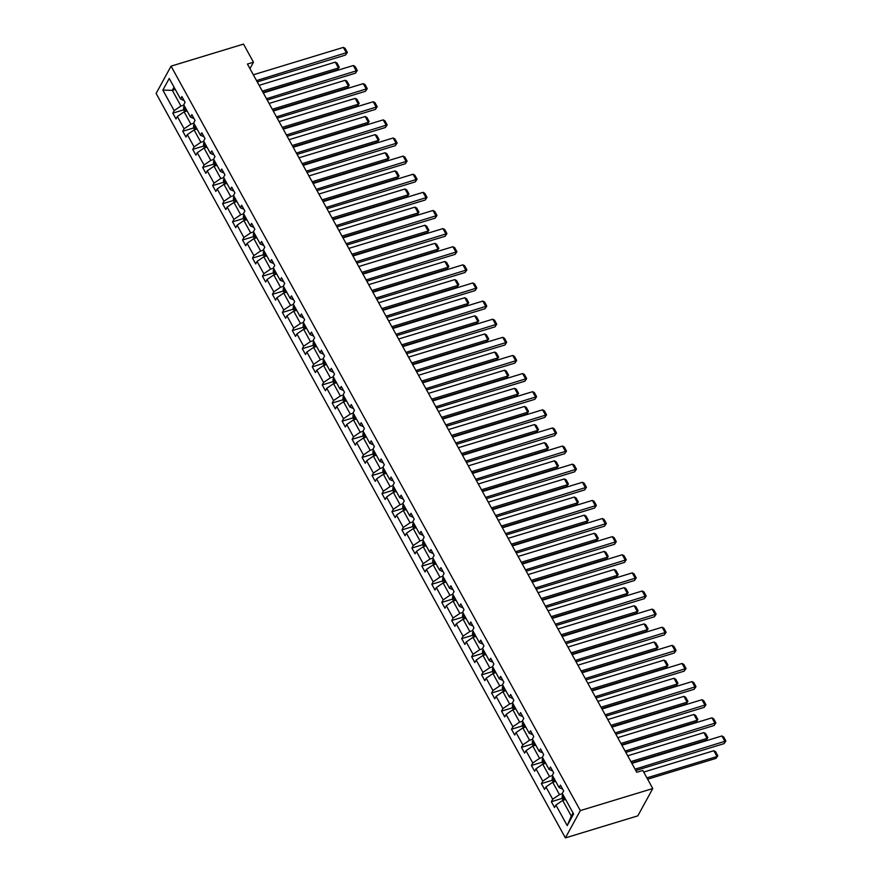 <?xml version="1.0" encoding="UTF-8"?>
<svg xmlns="http://www.w3.org/2000/svg" width="882" height="882" viewBox="0 0 882 882"><rect width="100%" height="100%" fill="white"/><g stroke="black" fill="none" stroke-linecap="round" stroke-linejoin="round"><path stroke-width="1.32" d="M580.323 810.591L652.768 788.552L637.829 815.85L565.384 837.9L156.114 93.448L171.064 66.15L580.323 810.591L565.384 837.9M565.638 799.5L562.672 800.404L571.282 816.082L567.203 825.607L555.903 805.046L554.546 807.515L551.349 801.705L562.198 798.408M562.672 800.404L555.903 805.046M555.682 781.375L552.705 782.279L559.475 794.594L552.705 799.235L551.349 801.705M552.705 799.235L545.936 786.92L544.58 789.401L541.394 783.591L552.242 780.283M545.715 763.261L542.739 764.165L549.508 776.48L542.75 781.121L541.394 783.591M542.75 781.121L535.98 768.806L534.624 771.276L531.427 765.466L542.276 762.169M535.76 745.136L532.783 746.04L539.552 758.355L532.783 762.996L531.427 765.466M532.783 762.996L526.014 750.681L524.658 753.162L521.471 747.352L532.32 744.044M525.793 727.022L522.817 727.926L529.586 740.23L522.817 744.882L521.471 747.352M522.817 744.882L516.047 732.567L514.702 735.037L511.505 729.227L522.353 725.93M515.827 708.896L512.861 709.801L519.63 722.115L512.861 726.757L511.505 729.227M512.861 726.757L506.092 714.442L504.736 716.912L501.549 711.113L512.398 707.805M505.871 690.771L502.894 691.675L509.664 703.99L502.894 708.632L501.549 711.113M502.894 708.632L496.125 696.328L494.78 698.798L491.583 692.987L502.431 689.691M495.905 672.657L492.939 673.561L499.708 685.876L492.939 690.518L491.583 692.987M492.939 690.518L486.169 678.203L484.813 680.672L481.616 674.862L492.465 671.566M485.949 654.532L482.972 655.436L489.742 667.751L482.972 672.393L481.616 674.862M482.972 672.393L476.203 660.078L474.847 662.558L471.661 656.748L482.509 653.441M475.982 636.418L473.006 637.322L479.775 649.637L473.017 654.279L471.661 656.748M473.017 654.279L466.247 641.964L464.891 644.433L461.694 638.623L472.543 635.327M466.027 618.293L463.05 619.197L469.819 631.512L463.05 636.154L461.694 638.623M463.05 636.154L456.281 623.839L454.925 626.319L451.738 620.509L462.587 617.202M456.06 600.179L453.083 601.083L459.853 613.387L453.083 618.028L451.738 620.509M453.083 618.028L446.325 605.725L444.969 608.194L441.772 602.384L452.62 599.087M446.105 582.054L443.128 582.958L449.897 595.273L443.128 599.914L441.772 602.384M443.128 599.914L436.358 587.599L435.002 590.069L431.816 584.27L442.665 580.962M436.138 563.929L433.161 564.833L439.931 577.148L433.161 581.789L431.816 584.27M433.161 581.789L426.392 569.485L425.047 571.955L421.85 566.145L432.698 562.848M426.171 545.815L423.206 546.719L429.975 559.034L423.206 563.675L421.85 566.145M423.206 563.675L416.436 551.36L415.08 553.83L411.894 548.02L422.743 544.723M416.216 527.69L413.239 528.594L420.008 540.909L413.239 545.55L411.894 548.02M413.239 545.55L406.47 533.235L405.125 535.716L401.927 529.906L412.776 526.598M406.249 509.575L403.283 510.48L410.053 522.794L403.283 527.436L401.927 529.906M403.283 527.436L396.514 515.121L395.158 517.591L391.961 511.781L402.809 508.484M396.294 491.45L393.317 492.354L400.086 504.669L393.317 509.311L391.961 511.781M393.317 509.311L386.548 496.996L385.191 499.466L382.005 493.666L392.854 490.359M386.327 473.325L383.35 474.24L390.12 486.544L383.361 491.186L382.005 493.666M383.361 491.186L376.592 478.882L375.236 481.352L372.039 475.541L382.887 472.245M376.371 455.211L373.395 456.115L380.164 468.43L373.395 473.072L372.039 475.541M373.395 473.072L366.625 460.757L365.269 463.226L362.083 457.427L372.932 454.12M366.405 437.086L363.428 437.99L370.197 450.305L363.428 454.947L362.083 457.427M363.428 454.947L356.659 442.643L355.314 445.112L352.116 439.302L362.965 436.006M356.438 418.972L353.473 419.876L360.242 432.191L353.473 436.833L352.116 439.302M353.473 436.833L346.703 424.518L345.347 426.987L342.161 421.177L353.009 417.881M346.483 400.847L343.506 401.751L350.275 414.066L343.506 418.707L342.161 421.177M343.506 418.707L336.737 406.393L335.392 408.873L332.194 403.063L343.043 399.755M336.516 382.733L333.55 383.637L340.32 395.941L333.55 400.593L332.194 403.063M333.55 400.593L326.781 388.278L325.425 390.748L322.228 384.938L333.076 381.641M326.56 364.608L323.584 365.512L330.353 377.827L323.584 382.468L322.228 384.938M323.584 382.468L316.814 370.153L315.458 372.623L312.272 366.824L323.121 363.516M316.594 346.483L313.617 347.398L320.387 359.702L313.628 364.343L312.272 366.824M313.628 364.343L306.859 352.039L305.503 354.509L302.305 348.699L313.154 345.402M306.638 328.369L303.662 329.273L310.431 341.588L303.662 346.229L302.305 348.699M303.662 346.229L296.892 333.914L295.536 336.384L292.35 330.585L303.199 327.277M296.672 310.243L293.695 311.148L300.464 323.462L293.695 328.104L292.35 330.585M293.695 328.104L286.937 315.8L285.581 318.27L282.383 312.46L293.232 309.152M286.716 292.129L283.739 293.033L290.509 305.348L283.739 309.99L282.383 312.46M283.739 309.99L276.97 297.675L275.614 300.145L272.428 294.334L283.276 291.038M276.75 274.004L273.773 274.908L280.542 287.223L273.773 291.865L272.428 294.334M273.773 291.865L267.003 279.55L265.658 282.031L262.461 276.22L273.31 272.913M266.783 255.89L263.817 256.794L270.587 269.098L263.817 273.751L262.461 276.22M263.817 273.751L257.048 261.436L255.692 263.905L252.506 258.095L263.354 254.799M256.827 237.765L253.851 238.669L260.62 250.984L253.851 255.626L252.506 258.095M253.851 255.626L247.081 243.311L245.736 245.78L242.539 239.981L253.388 236.674M246.861 219.64L243.895 220.555L250.653 232.859L243.895 237.501L242.539 239.981M243.895 237.501L237.126 225.197L235.77 227.666L232.572 221.856L243.421 218.56M236.905 201.526L233.928 202.43L240.698 214.745L233.928 219.386L232.572 221.856M233.928 219.386L227.159 207.072L225.803 209.541L222.617 203.742L233.465 200.435M226.939 183.401L223.962 184.305L230.731 196.62L223.973 201.261L222.617 203.742M223.973 201.261L217.204 188.946L215.847 191.427L212.65 185.617L223.499 182.309M216.983 165.287L214.006 166.191L220.776 178.506L214.006 183.147L212.65 185.617M214.006 183.147L207.237 170.832L205.881 173.302L202.695 167.492L213.543 164.195M207.016 147.162L204.04 148.066L210.809 160.381L204.04 165.022L202.695 167.492M204.04 165.022L197.27 152.707L195.925 155.188L192.728 149.378L203.577 146.07M197.05 129.048L194.084 129.952L200.853 142.256L194.084 146.908L192.728 149.378M194.084 146.908L187.315 134.593L185.959 137.063L182.772 131.253L193.621 127.956M187.094 110.923L184.118 111.827L190.887 124.141L184.118 128.783L182.772 131.253M184.118 128.783L177.348 116.468L176.003 118.938L172.806 113.139L183.654 109.831M175.275 89.435L172.31 90.339L180.931 106.016L174.162 110.658L172.806 113.139M174.162 110.658L162.861 90.107L169.234 78.443L180.545 99.004L181.89 96.535L185.088 102.334L183.732 104.815L190.501 117.119L191.857 114.649L195.043 120.459L193.698 122.929L200.468 135.244L201.813 132.774L205.01 138.584L203.654 141.054L210.423 153.369L211.779 150.888L214.976 156.698L213.62 159.168L220.39 171.483L221.735 169.013L224.932 174.823L223.576 177.293L230.345 189.608L231.701 187.127L234.899 192.938L233.543 195.407L240.312 207.722L241.668 205.252L244.854 211.063L243.498 213.532L250.268 225.847L251.624 223.378L254.821 229.177L253.465 231.657L260.234 243.961L261.59 241.492L264.776 247.302L263.431 249.771L270.201 262.086L271.546 259.617L274.743 265.427L273.387 267.896L280.156 280.211L281.512 277.731L284.699 283.541L283.354 286.011L290.123 298.325L291.468 295.856L294.665 301.666L293.309 304.136L300.078 316.451L301.435 313.97L304.632 319.78L303.276 322.261L310.045 334.565L311.401 332.095L314.587 337.905L313.231 340.375L320.001 352.69L321.357 350.22L324.554 356.019L323.198 358.5L329.967 370.804L331.323 368.334L334.51 374.144L333.164 376.614L339.934 388.929L341.279 386.459L344.476 392.27L343.12 394.739L349.889 407.054L351.245 404.573L354.432 410.384L353.087 412.853L359.856 425.168L361.201 422.698L364.398 428.509L363.042 430.978L369.812 443.293L371.168 440.824L374.365 446.623L373.009 449.103L379.778 461.407L381.123 458.938L384.32 464.748L382.964 467.217L389.734 479.532L391.09 477.063L394.287 482.862L392.931 485.343L399.7 497.646L401.056 495.177L404.243 500.987L402.887 503.457L409.656 515.772L411.012 513.302L414.209 519.112L412.853 521.582L419.623 533.897L420.979 531.416L424.165 537.226L422.82 539.696L429.589 552.011L430.934 549.541L434.131 555.351L432.775 557.821L439.545 570.136L440.901 567.666L444.087 573.465L442.742 575.946L449.511 588.25L450.856 585.78L454.054 591.59L452.698 594.06L459.467 606.375L460.823 603.905L464.02 609.705L462.664 612.185L469.433 624.489L470.79 622.019L473.976 627.83L472.62 630.299L479.389 642.614L480.745 640.145L483.942 645.955L482.586 648.424L489.356 660.739L490.712 658.259L493.898 664.069L492.553 666.538L499.322 678.853L500.667 676.384L503.865 682.194L502.508 684.664L509.278 696.978L510.634 694.509L513.82 700.308L512.475 702.789L519.244 715.093L520.589 712.623L523.787 718.433L522.431 720.903L529.2 733.218L530.556 730.748L533.753 736.547L532.397 739.028L539.167 751.343L540.512 748.862L543.709 754.672L542.353 757.142L549.122 769.457L550.478 766.987L553.676 772.797L552.319 775.267L559.089 787.582L560.445 785.101L563.631 790.911L562.286 793.381L573.587 813.943L567.203 825.607M249.959 68.642L253.465 62.225L247.434 64.055L636.771 772.268L642.813 770.427L652.768 788.552M559.089 787.582L562.628 789.081M562.451 793.69L559.475 794.594M552.705 782.279L545.936 786.92M549.122 769.457L552.661 770.967M552.485 775.565L549.508 776.48M542.739 764.165L535.98 768.806M539.167 751.343L542.706 752.842M542.529 757.451L539.552 758.355M532.783 746.04L526.014 750.681M529.2 733.218L532.739 734.728M532.563 739.325L529.586 740.23M522.817 727.926L516.047 732.567M519.244 715.093L522.783 716.603M522.596 721.211L519.63 722.115M512.861 709.801L506.092 714.442M509.278 696.978L512.817 698.478M512.64 703.086L509.664 703.99M502.894 691.675L496.125 696.328M499.322 678.853L502.861 680.364M502.674 684.972L499.708 685.876M492.939 673.561L486.169 678.203M489.356 660.739L492.895 662.239M492.718 666.847L489.742 667.751M482.972 655.436L476.203 660.078M479.389 642.614L482.928 644.125M482.752 648.722L479.775 649.637M473.006 637.322L466.247 641.964M469.433 624.489L472.973 626M472.796 630.608L469.819 631.512M463.05 619.197L456.281 623.839M459.467 606.375L463.006 607.885M462.83 612.483L459.853 613.387M453.083 601.083L446.325 605.725M449.511 588.25L453.05 589.76M452.863 594.369L449.897 595.273M443.128 582.958L436.358 587.599M439.545 570.136L443.084 571.635M442.907 576.244L439.931 577.148M433.161 564.833L426.392 569.485M429.589 552.011L433.128 553.521M432.941 558.13L429.975 559.034M423.206 546.719L416.436 551.36M419.623 533.897L423.162 535.396M422.985 540.005L420.008 540.909M413.239 528.594L406.47 533.235M409.656 515.772L413.206 517.282M413.019 521.879L410.053 522.794M403.283 510.48L396.514 515.121M399.7 497.646L403.239 499.157M403.063 503.765L400.086 504.669M393.317 492.354L386.548 496.996M389.734 479.532L393.273 481.032M393.096 485.64L390.12 486.544M383.35 474.24L376.592 478.882M379.778 461.407L383.317 462.918M383.141 467.526L380.164 468.43M373.395 456.115L366.625 460.757M369.812 443.293L373.351 444.793M373.174 449.401L370.197 450.305M363.428 437.99L356.659 442.643M359.856 425.168L363.395 426.679M363.208 431.287L360.242 432.191M353.473 419.876L346.703 424.518M349.889 407.054L353.428 408.553M353.252 413.162L350.275 414.066M343.506 401.751L336.737 406.393M339.934 388.929L343.473 390.439M343.285 395.037L340.32 395.941M333.55 383.637L326.781 388.278M329.967 370.804L333.506 372.314M333.33 376.923L330.353 377.827M323.584 365.512L316.814 370.153M320.001 352.69L323.54 354.189M323.363 358.798L320.387 359.702M313.617 347.398L306.859 352.039M310.045 334.565L313.584 336.075M313.408 340.684L310.431 341.588M303.662 329.273L296.892 333.914M300.078 316.451L303.617 317.95M303.441 322.558L300.464 323.462M293.695 311.148L286.937 315.8M290.123 298.325L293.662 299.836M293.474 304.444L290.509 305.348M283.739 293.033L276.97 297.675M280.156 280.211L283.695 281.711M283.519 286.319L280.542 287.223M273.773 274.908L267.003 279.55M270.201 262.086L273.74 263.597M273.552 268.194L270.587 269.098M263.817 256.794L257.048 261.436M260.234 243.961L263.773 245.472M263.597 250.08L260.62 250.984M253.851 238.669L247.081 243.311M250.268 225.847L253.818 227.347M253.63 231.955L250.653 232.859M243.895 220.555L237.126 225.197M240.312 207.722L243.851 209.232M243.675 213.841L240.698 214.745M233.928 202.43L227.159 207.072M230.345 189.608L233.884 191.107M233.708 195.716L230.731 196.62M223.962 184.305L217.204 188.946M220.39 171.483L223.929 172.993M223.752 177.591L220.776 178.506M214.006 166.191L207.237 170.832M210.423 153.369L213.962 154.868M213.786 159.477L210.809 160.381M204.04 148.066L197.27 152.707M200.468 135.244L204.007 136.754M203.819 141.352L200.853 142.256M194.084 129.952L187.315 134.593M190.501 117.119L194.04 118.629M193.864 123.237L190.887 124.141M184.118 111.827L177.348 116.468M180.545 99.004L184.084 100.504M253.465 62.225L243.509 44.1L171.064 66.15M571.282 816.082L573.024 812.917M183.897 105.112L180.931 106.016M174.041 87.175L172.31 90.339L162.861 90.107M253.332 74.794L343.352 47.396L346.549 53.196L345.535 55.048L347.332 52.402L256.53 80.593M257.246 81.916L345.535 55.048M343.352 47.396L345.105 48.334L347.332 52.402M263.045 92.456L337.464 69.799L338.468 67.958L262.318 91.133M184.658 111.661L183.555 109.655L183.721 107.009A3.771 1.378 -28.8 0 1 184.459 106.127M259.121 85.322L335.281 62.148L337.023 63.096L339.261 67.164L337.464 69.799M185.672 108.332A3.771 1.378 151.2 0 0 185.385 108.618L186.157 110.018A3.771 1.378 -28.8 0 1 186.433 109.732M339.261 67.164L338.468 67.958L335.281 62.148M263.288 92.908L353.318 65.511L356.504 71.321L355.501 73.162L357.298 70.527L266.485 98.718M267.213 100.03L355.501 73.162M353.318 65.511L355.06 66.459L357.298 70.527M273.255 111.033L363.274 83.636L366.471 89.446L365.457 91.287L367.265 88.641L276.452 116.843M277.168 118.155L365.457 91.287M363.274 83.636L365.027 84.584L367.265 88.641M273.001 110.57L347.42 87.924L348.434 86.083L272.284 109.258M194.624 129.786L193.511 127.769L193.687 125.134A3.771 1.378 -28.8 0 1 194.415 124.252M269.087 103.448L345.237 80.273L346.99 81.221L349.217 85.289L347.42 87.924M195.639 126.457A3.771 1.378 151.2 0 0 195.352 126.743L196.113 128.133A3.771 1.378 -28.8 0 1 196.399 127.846M349.217 85.289L348.434 86.083L345.237 80.273M282.968 128.695L357.386 106.049L358.39 104.197L282.24 127.372M204.58 147.9L203.477 145.894L203.643 143.259A3.771 1.378 -28.8 0 1 204.381 142.366M279.054 121.573L355.203 98.387L356.945 99.335L359.183 103.403L357.386 106.049M205.594 144.582A3.771 1.378 151.2 0 0 205.308 144.857L206.079 146.258A3.771 1.378 -28.8 0 1 206.366 145.971M359.183 103.403L358.39 104.197L355.203 98.387M283.221 129.147L373.24 101.75L376.438 107.56L375.423 109.401L377.22 106.766L286.407 134.957M287.135 136.28L375.423 109.401M373.24 101.75L374.982 102.698L377.22 106.766M292.923 146.809L367.342 124.164L368.356 122.322L292.207 145.497M214.547 166.025L213.444 164.008L213.609 161.373A3.771 1.378 -28.8 0 1 214.348 160.491M289.009 139.687L365.159 116.512L366.912 117.46L369.139 121.529L367.342 124.164M215.561 162.696A3.771 1.378 151.2 0 0 215.274 162.983L216.046 164.372A3.771 1.378 -28.8 0 1 216.322 164.096M369.139 121.529L368.356 122.322L365.159 116.512M293.177 147.272L383.207 119.875L386.393 125.685L385.39 127.526L387.187 124.891L296.374 153.082M297.091 154.394L385.39 127.526M383.207 119.875L384.949 120.823L387.187 124.891M302.89 164.934L377.309 142.289L378.323 140.436L302.162 163.622M224.502 184.14L223.4 182.133L223.576 179.498A3.771 1.378 -28.8 0 1 224.304 178.616M298.976 157.812L375.126 134.637L376.868 135.574L379.106 139.643L377.309 142.289M225.516 180.821A3.771 1.378 151.2 0 0 225.241 181.108L226.001 182.497A3.771 1.378 -28.8 0 1 226.288 182.21M379.106 139.643L378.323 140.436L375.126 134.637M303.143 165.386L393.163 137.989L396.36 143.799L395.345 145.651L397.143 143.005L306.33 171.196M307.057 172.519L395.345 145.651M393.163 137.989L394.904 138.937L397.143 143.005M312.845 183.059L387.275 160.403L388.278 158.562L312.129 181.736M234.469 202.265L233.366 200.258L233.532 197.612A3.771 1.378 -28.8 0 1 234.27 196.73M308.932 175.926L385.081 152.751L386.834 153.7L389.072 157.768L387.275 160.403M235.483 198.935A3.771 1.378 151.2 0 0 235.196 199.222L235.968 200.622A3.771 1.378 -28.8 0 1 236.244 200.335M389.072 157.768L388.278 158.562L385.081 152.751M313.099 183.511L403.129 156.114L406.315 161.924L405.312 163.765L407.109 161.13L316.296 189.321M317.024 190.633L405.312 163.765M403.129 156.114L404.871 157.062L407.109 161.13M322.812 201.173L397.231 178.528L398.245 176.687L322.084 199.861M244.435 220.39L243.322 218.372L243.498 215.737A3.771 1.378 -28.8 0 1 244.226 214.855M318.898 194.051L395.048 170.876L396.79 171.825L399.028 175.882L397.231 178.528M245.439 217.06A3.771 1.378 151.2 0 0 245.163 217.347L245.924 218.736A3.771 1.378 -28.8 0 1 246.21 218.449M399.028 175.882L398.245 176.687L395.048 170.876M323.066 201.636L413.085 174.239L416.282 180.038L415.268 181.89L417.065 179.244L326.252 207.435M326.979 208.758L415.268 181.89M413.085 174.239L414.838 175.187L417.065 179.244M332.779 219.298L407.197 196.642L408.201 194.801L332.051 217.975M254.391 238.504L253.288 236.497L253.454 233.851A3.771 1.378 -28.8 0 1 254.192 232.969M328.854 212.165L405.014 188.991L406.756 189.939L408.994 194.007L407.197 196.642M255.405 235.174A3.771 1.378 151.2 0 0 255.119 235.461L255.89 236.861A3.771 1.378 -28.8 0 1 256.166 236.574M408.994 194.007L408.201 194.801L405.014 188.991M333.021 219.75L423.051 192.353L426.238 198.163L425.234 200.005L427.031 197.37L336.218 225.56M336.946 226.872L425.234 200.005M423.051 192.353L424.793 193.301L427.031 197.37M342.734 237.412L417.153 214.767L418.167 212.926L342.007 236.1M264.357 256.629L263.244 254.611L263.42 251.976A3.771 1.378 -28.8 0 1 264.148 251.094M338.82 230.29L414.97 207.116L416.723 208.064L418.95 212.132L417.153 214.767M265.361 253.299A3.771 1.378 151.2 0 0 265.085 253.586L265.846 254.975A3.771 1.378 -28.8 0 1 266.132 254.7M418.95 212.132L418.167 212.926L414.97 207.116M342.988 237.875L433.007 210.478L436.204 216.288L435.19 218.13L436.987 215.484L346.185 243.686M346.902 244.998L435.19 218.13M433.007 210.478L434.76 211.426L436.987 215.484M352.954 255.989L442.973 228.592L446.171 234.403L445.156 236.244L446.953 233.609L356.141 261.8M356.868 263.123L445.156 236.244M442.973 228.592L444.715 229.541L446.953 233.609M362.91 274.115L452.94 246.717L456.126 252.528L455.123 254.369L456.92 251.734L366.107 279.925M366.824 281.237L455.123 254.369M452.94 246.717L454.682 247.666L456.92 251.734M372.877 292.229L462.896 264.832L466.093 270.642L465.079 272.494L466.876 269.848L376.063 298.039M376.79 299.362L465.079 272.494M462.896 264.832L464.638 265.78L466.876 269.848M382.832 310.354L472.862 282.957L476.048 288.767L475.045 290.608L476.842 287.973L386.029 316.164M386.757 317.476L475.045 290.608M472.862 282.957L474.604 283.905L476.842 287.973M392.799 328.479L482.818 301.082L486.015 306.881L485.001 308.733L486.798 306.087L395.985 334.278M396.713 335.601L485.001 308.733M482.818 301.082L484.571 302.03L486.798 306.087M402.754 346.593L492.784 319.196L495.971 325.006L494.967 326.847L496.764 324.212L405.952 352.403M406.679 353.715L494.967 326.847M492.784 319.196L494.526 320.144L496.764 324.212M412.721 364.718L502.74 337.321L505.937 343.131L504.923 344.972L506.72 342.326L415.918 370.528M416.635 371.84L504.923 344.972M502.74 337.321L504.493 338.269L506.72 342.326M422.676 382.832L512.707 355.435L515.893 361.245L514.89 363.086L516.687 360.451L425.874 388.642M426.601 389.965L514.89 363.086M512.707 355.435L514.449 356.383L516.687 360.451M432.643 400.957L522.662 373.56L525.859 379.37L524.845 381.211L526.653 378.576L435.84 406.767M436.557 408.079L524.845 381.211M522.662 373.56L524.415 374.508L526.653 378.576M352.701 255.537L427.12 232.892L428.123 231.04L351.973 254.214M274.313 274.743L273.211 272.736L273.376 270.101A3.771 1.378 -28.8 0 1 274.115 269.208M348.776 248.415L424.937 225.23L426.679 226.178L428.917 230.246L427.12 232.892M275.327 271.424A3.771 1.378 151.2 0 0 275.041 271.7L275.812 273.1A3.771 1.378 -28.8 0 1 276.099 272.814M428.917 230.246L428.123 231.04L424.937 225.23M362.656 273.652L437.075 251.006L438.089 249.165L361.94 272.34M284.28 292.868L283.177 290.851L283.343 288.216A3.771 1.378 -28.8 0 1 284.081 287.334M358.742 266.529L434.892 243.355L436.645 244.303L438.872 248.371L437.075 251.006M285.294 289.539A3.771 1.378 151.2 0 0 285.007 289.825L285.768 291.214A3.771 1.378 -28.8 0 1 286.055 290.939M438.872 248.371L438.089 249.165L434.892 243.355M372.623 291.777L447.042 269.131L448.045 267.279L371.895 290.465M294.235 310.982L293.133 308.976L293.309 306.341A3.771 1.378 -28.8 0 1 294.037 305.459M368.709 284.654L444.859 261.48L446.601 262.428L448.839 266.485L447.042 269.131M295.25 307.664A3.771 1.378 151.2 0 0 294.974 307.95L295.735 309.339A3.771 1.378 -28.8 0 1 296.021 309.053M448.839 266.485L448.045 267.279L444.859 261.48M382.579 309.902L456.997 287.245L458.012 285.404L381.862 308.579M304.202 329.107L303.099 327.101L303.265 324.455A3.771 1.378 -28.8 0 1 304.003 323.573M378.665 302.769L454.814 279.594L456.567 280.542L458.794 284.61L456.997 287.245M305.216 325.778A3.771 1.378 151.2 0 0 304.929 326.064L305.701 327.465A3.771 1.378 -28.8 0 1 305.977 327.178M458.794 284.61L458.012 285.404L454.814 279.594M392.545 328.016L466.964 305.37L467.978 303.529L391.817 326.704M314.168 347.232L313.055 345.215L313.231 342.58A3.771 1.378 -28.8 0 1 313.959 341.698M388.631 320.894L464.781 297.719L466.523 298.667L468.761 302.724L466.964 305.37M315.172 343.903A3.771 1.378 151.2 0 0 314.896 344.189L315.657 345.579A3.771 1.378 -28.8 0 1 315.943 345.292M468.761 302.724L467.978 303.529L464.781 297.719M402.512 346.141L476.93 323.485L477.934 321.643L401.784 344.818M324.124 365.346L323.021 363.34L323.187 360.694A3.771 1.378 -28.8 0 1 323.926 359.812M398.587 339.008L474.748 315.833L476.489 316.781L478.728 320.85L476.93 323.485M325.138 362.028A3.771 1.378 151.2 0 0 324.852 362.304L325.623 363.704A3.771 1.378 -28.8 0 1 325.899 363.417M478.728 320.85L477.934 321.643L474.748 315.833M412.467 364.255L486.886 341.61L487.9 339.768L411.74 362.943M334.091 383.472L332.977 381.454L333.153 378.819A3.771 1.378 -28.8 0 1 333.881 377.937M408.553 357.133L484.703 333.958L486.445 334.906L488.683 338.975L486.886 341.61M335.094 380.142A3.771 1.378 151.2 0 0 334.818 380.429L335.579 381.818A3.771 1.378 -28.8 0 1 335.866 381.542M488.683 338.975L487.9 339.768L484.703 333.958M422.434 382.38L496.853 359.735L497.856 357.883L421.706 381.057M344.046 401.586L342.944 399.579L343.109 396.944A3.771 1.378 -28.8 0 1 343.848 396.051M418.509 375.258L494.67 352.072L496.412 353.021L498.65 357.089L496.853 359.735M345.06 398.267A3.771 1.378 151.2 0 0 344.774 398.543L345.546 399.943A3.771 1.378 -28.8 0 1 345.821 399.656M498.65 357.089L497.856 357.883L494.67 352.072M432.389 400.494L506.808 377.849L507.823 376.008L431.673 399.182M354.013 419.711L352.91 417.693L353.076 415.058A3.771 1.378 -28.8 0 1 353.803 414.176M428.476 393.372L504.625 370.197L506.378 371.146L508.605 375.214L506.808 377.849M355.027 416.381A3.771 1.378 151.2 0 0 354.74 416.668L355.501 418.057A3.771 1.378 -28.8 0 1 355.788 417.781M508.605 375.214L507.823 376.008L504.625 370.197M442.356 418.619L516.775 395.974L517.778 394.122L441.628 417.307M363.968 437.825L362.866 435.818L363.031 433.183A3.771 1.378 -28.8 0 1 363.77 432.301M438.442 411.497L514.592 388.323L516.334 389.271L518.572 393.328L516.775 395.974M364.983 434.506A3.771 1.378 151.2 0 0 364.696 434.793L365.468 436.182A3.771 1.378 -28.8 0 1 365.754 435.895M518.572 393.328L517.778 394.122L514.592 388.323M442.61 419.082L532.629 391.685L535.826 397.484L534.812 399.337L536.609 396.691L445.796 424.881M446.524 426.204L534.812 399.337M532.629 391.685L534.371 392.622L536.609 396.691M452.312 436.744L526.73 414.088L527.745 412.247L451.595 435.421M373.935 455.95L372.832 453.943L372.998 451.297A3.771 1.378 -28.8 0 1 373.736 450.415M448.398 429.611L524.547 406.437L526.3 407.385L528.527 411.453L526.73 414.088M374.949 452.62A3.771 1.378 151.2 0 0 374.663 452.907L375.434 454.307A3.771 1.378 -28.8 0 1 375.71 454.021M528.527 411.453L527.745 412.247L524.547 406.437M452.565 437.196L542.595 409.799L545.782 415.609L544.778 417.451L546.575 414.816L455.762 443.007M456.479 444.319L544.778 417.451M542.595 409.799L544.337 410.747L546.575 414.816M462.278 454.858L536.697 432.213L537.711 430.372L461.551 453.546M383.902 474.075L382.788 472.057L382.964 469.422A3.771 1.378 -28.8 0 1 383.692 468.54M458.364 447.736L534.514 424.562L536.256 425.51L538.494 429.567L536.697 432.213M384.905 470.745A3.771 1.378 151.2 0 0 384.629 471.032L385.39 472.421A3.771 1.378 -28.8 0 1 385.677 472.135M538.494 429.567L537.711 430.372L534.514 424.562M462.532 455.321L552.551 427.924L555.748 433.724L554.734 435.576L556.531 432.93L465.718 461.121M466.446 462.444L554.734 435.576M552.551 427.924L554.293 428.873L556.531 432.93M472.234 472.984L546.664 450.327L547.667 448.486L471.517 471.661M393.857 492.189L392.755 490.183L392.92 487.537A3.771 1.378 -28.8 0 1 393.659 486.655M468.32 465.85L544.47 442.676L546.223 443.624L548.461 447.692L546.664 450.327M394.871 488.871A3.771 1.378 151.2 0 0 394.585 489.146L395.357 490.546A3.771 1.378 -28.8 0 1 395.632 490.26M548.461 447.692L547.667 448.486L544.47 442.676M472.487 473.436L562.518 446.038L565.704 451.849L564.701 453.69L566.498 451.055L475.685 479.246M476.412 480.569L564.701 453.69M562.518 446.038L564.26 446.987L566.498 451.055M482.2 491.098L556.619 468.452L557.633 466.611L481.473 489.786M403.824 510.314L402.71 508.297L402.887 505.662A3.771 1.378 -28.8 0 1 403.614 504.78M478.287 483.975L554.436 460.801L556.178 461.749L558.416 465.817L556.619 468.452M404.827 506.985A3.771 1.378 151.2 0 0 404.551 507.271L405.312 508.66A3.771 1.378 -28.8 0 1 405.599 508.385M558.416 465.817L557.633 466.611L554.436 460.801M482.454 491.561L572.473 464.164L575.67 469.974L574.656 471.815L576.453 469.169L485.64 497.371M486.368 498.683L574.656 471.815M572.473 464.164L574.226 465.112L576.453 469.169M492.167 509.223L566.586 486.577L567.589 484.725L491.439 507.9M413.779 528.428L412.677 526.422L412.842 523.787A3.771 1.378 -28.8 0 1 413.581 522.905M488.242 502.101L564.403 478.926L566.145 479.863L568.383 483.931L566.586 486.577M414.794 525.11A3.771 1.378 151.2 0 0 414.507 525.396L415.279 526.786A3.771 1.378 -28.8 0 1 415.554 526.499M568.383 483.931L567.589 484.725L564.403 478.926M492.41 509.675L582.44 482.278L585.626 488.088L584.623 489.94L586.42 487.294L495.607 515.485M496.334 516.808L584.623 489.94M582.44 482.278L584.182 483.226L586.42 487.294M502.123 527.337L576.541 504.691L577.556 502.85L501.395 526.025M423.746 546.553L422.632 544.536L422.809 541.901A3.771 1.378 -28.8 0 1 423.536 541.019M498.209 520.215L574.358 497.04L576.111 497.988L578.338 502.056L576.541 504.691M424.749 543.224A3.771 1.378 151.2 0 0 424.474 543.51L425.234 544.911A3.771 1.378 -28.8 0 1 425.521 544.624M578.338 502.056L577.556 502.85L574.358 497.04M502.376 527.8L592.395 500.403L595.593 506.213L594.578 508.054L596.375 505.419L505.573 533.61M506.29 534.922L594.578 508.054M592.395 500.403L594.148 501.351L596.375 505.419M512.089 545.462L586.508 522.817L587.511 520.964L511.362 544.15M433.701 564.678L432.599 562.661L432.764 560.026A3.771 1.378 -28.8 0 1 433.503 559.144M508.164 538.34L584.325 515.165L586.067 516.113L588.305 520.171L586.508 522.817M434.716 561.349A3.771 1.378 151.2 0 0 434.429 561.636L435.201 563.025A3.771 1.378 -28.8 0 1 435.488 562.738M588.305 520.171L587.511 520.964L584.325 515.165M512.343 545.925L602.362 518.528L605.559 524.327L604.545 526.179L606.342 523.533L515.529 551.724M516.257 553.047L604.545 526.179M602.362 518.528L604.104 519.465L606.342 523.533M522.298 564.039L612.328 536.642L615.515 542.452L614.511 544.293L616.309 541.658L525.496 569.849M526.212 571.161L614.511 544.293M612.328 536.642L614.07 537.59L616.309 541.658M532.265 582.164L622.284 554.767L625.481 560.566L624.467 562.418L626.264 559.772L535.451 587.963M536.179 589.286L624.467 562.418M622.284 554.767L624.026 555.715L626.264 559.772M542.221 600.278L632.251 572.881L635.437 578.691L634.434 580.532L636.231 577.897L545.418 606.088M546.145 607.411L634.434 580.532M632.251 572.881L633.993 573.829L636.231 577.897M552.187 618.403L642.206 591.006L645.404 596.816L644.389 598.658L646.186 596.012L555.373 624.213M556.101 625.525L644.389 598.658M642.206 591.006L643.959 591.954L646.186 596.012M562.143 636.517L652.173 609.12L655.359 614.93L654.356 616.783L656.153 614.137L565.34 642.328M566.068 643.651L654.356 616.783M652.173 609.12L653.915 610.068L656.153 614.137M572.109 654.642L662.128 627.245L665.326 633.056L664.311 634.897L666.108 632.262L575.307 660.453M576.023 661.765L664.311 634.897M662.128 627.245L663.881 628.193L666.108 632.262M582.065 672.768L672.095 645.37L675.281 651.17L674.278 653.022L676.075 650.376L585.262 678.567M585.99 679.89L674.278 653.022M672.095 645.37L673.837 646.308L676.075 650.376M592.031 690.882L682.051 663.485L685.248 669.295L684.234 671.136L686.042 668.501L595.229 696.692M595.945 698.004L684.234 671.136M682.051 663.485L683.804 664.433L686.042 668.501M601.998 709.007L692.017 681.61L695.214 687.42L694.2 689.261L695.997 686.615L605.184 714.817M605.912 716.129L694.2 689.261M692.017 681.61L693.759 682.558L695.997 686.615M522.045 563.587L596.464 540.931L597.478 539.089L521.328 562.264M443.668 582.793L442.566 580.786L442.731 578.14A3.771 1.378 -28.8 0 1 443.47 577.258M518.131 556.454L594.281 533.279L596.034 534.227L598.261 538.296L596.464 540.931M444.682 579.463A3.771 1.378 151.2 0 0 444.396 579.75L445.156 581.15A3.771 1.378 -28.8 0 1 445.443 580.863M598.261 538.296L597.478 539.089L594.281 533.279M532.011 581.701L606.43 559.056L607.433 557.215L531.284 580.389M453.624 600.918L452.521 598.9L452.698 596.265A3.771 1.378 -28.8 0 1 453.425 595.383M528.097 574.579L604.247 551.404L605.989 552.352L608.227 556.41L606.43 559.056M454.638 597.588A3.771 1.378 151.2 0 0 454.362 597.875L455.123 599.264A3.771 1.378 -28.8 0 1 455.41 598.977M608.227 556.41L607.433 557.215L604.247 551.404M541.967 599.826L616.386 577.181L617.4 575.329L541.25 598.503M463.59 619.032L462.488 617.025L462.653 614.39A3.771 1.378 -28.8 0 1 463.392 613.497M538.053 592.704L614.203 569.518L615.956 570.467L618.194 574.535L616.386 577.181M464.605 615.713A3.771 1.378 151.2 0 0 464.318 615.989L465.09 617.389A3.771 1.378 -28.8 0 1 465.365 617.102M618.194 574.535L617.4 575.329L614.203 569.518M551.934 617.94L626.352 595.295L627.367 593.454L551.206 616.628M473.557 637.157L472.443 635.139L472.62 632.504A3.771 1.378 -28.8 0 1 473.347 631.622M548.02 610.818L624.169 587.644L625.911 588.592L628.149 592.66L626.352 595.295M474.56 633.827A3.771 1.378 151.2 0 0 474.284 634.114L475.045 635.503A3.771 1.378 -28.8 0 1 475.332 635.227M628.149 592.66L627.367 593.454L624.169 587.644M561.9 636.065L636.319 613.42L637.322 611.568L561.173 634.742M483.512 655.271L482.41 653.264L482.575 650.629A3.771 1.378 -28.8 0 1 483.314 649.747M557.975 628.943L634.136 605.769L635.878 606.706L638.116 610.774L636.319 613.42M484.527 651.952A3.771 1.378 151.2 0 0 484.24 652.239L485.012 653.628A3.771 1.378 -28.8 0 1 485.287 653.341M638.116 610.774L637.322 611.568L634.136 605.769M571.856 654.19L646.274 631.534L647.289 629.693L571.128 652.867M493.479 673.396L492.365 671.378L492.542 668.743A3.771 1.378 -28.8 0 1 493.27 667.861M567.942 647.057L644.092 623.883L645.833 624.831L648.072 628.899L646.274 631.534M494.482 670.066A3.771 1.378 151.2 0 0 494.207 670.353L494.967 671.753A3.771 1.378 -28.8 0 1 495.254 671.467M648.072 628.899L647.289 629.693L644.092 623.883M581.822 672.304L656.241 649.659L657.244 647.807L581.095 670.993M503.435 691.521L502.332 689.504L502.497 686.869A3.771 1.378 -28.8 0 1 503.236 685.987M577.897 665.182L654.058 642.008L655.8 642.956L658.038 647.013L656.241 649.659M504.449 688.192A3.771 1.378 151.2 0 0 504.162 688.478L504.934 689.867A3.771 1.378 -28.8 0 1 505.21 689.581M658.038 647.013L657.244 647.807L654.058 642.008M591.778 690.43L666.197 667.773L667.211 665.932L591.061 689.107M513.401 709.635L512.299 707.629L512.464 704.983A3.771 1.378 -28.8 0 1 513.192 704.101M587.864 683.296L664.014 660.122L665.767 661.07L667.994 665.138L666.197 667.773M514.415 706.306A3.771 1.378 151.2 0 0 514.129 706.592L514.89 707.992A3.771 1.378 -28.8 0 1 515.176 707.706M667.994 665.138L667.211 665.932L664.014 660.122M601.745 708.544L676.163 685.898L677.167 684.057L601.017 707.232M523.357 727.76L522.254 725.743L522.42 723.108A3.771 1.378 -28.8 0 1 523.158 722.226M597.831 701.422L673.98 678.247L675.722 679.195L677.96 683.252L676.163 685.898M524.371 724.431A3.771 1.378 151.2 0 0 524.084 724.717L524.856 726.107A3.771 1.378 -28.8 0 1 525.143 725.82M677.96 683.252L677.167 684.057L673.98 678.247M611.7 726.669L686.119 704.023L687.133 702.171L610.983 725.346M533.323 745.874L532.221 743.868L532.386 741.233A3.771 1.378 -28.8 0 1 533.125 740.34M607.786 719.547L683.936 696.361L685.689 697.309L687.916 701.377L686.119 704.023M534.338 742.556A3.771 1.378 151.2 0 0 534.051 742.831L534.823 744.232A3.771 1.378 -28.8 0 1 535.098 743.945M687.916 701.377L687.133 702.171L683.936 696.361M611.954 727.121L701.984 699.724L705.17 705.534L704.167 707.375L705.964 704.74L615.151 732.931M615.868 734.254L704.167 707.375M701.984 699.724L703.726 700.672L705.964 704.74M621.667 744.783L696.085 722.138L697.1 720.296L620.939 743.471M543.29 763.999L542.176 761.982L542.353 759.347A3.771 1.378 -28.8 0 1 543.08 758.465M617.753 737.661L693.902 714.486L695.644 715.434L697.883 719.503L696.085 722.138M544.293 760.67A3.771 1.378 151.2 0 0 544.018 760.957L544.778 762.346A3.771 1.378 -28.8 0 1 545.065 762.07M697.883 719.503L697.1 720.296L693.902 714.486M621.92 745.246L711.939 717.849L715.137 723.659L714.122 725.5L715.919 722.865L625.106 751.056M625.834 752.368L714.122 725.5M711.939 717.849L713.681 718.797L715.919 722.865M631.633 762.908L706.052 740.263L707.055 738.41L630.906 761.585M553.246 782.114L552.143 780.107L552.308 777.472A3.771 1.378 -28.8 0 1 553.047 776.59M627.708 755.786L703.869 732.611L705.611 733.548L707.849 737.617L706.052 740.263M554.26 778.795A3.771 1.378 151.2 0 0 553.973 779.082L554.745 780.471A3.771 1.378 -28.8 0 1 555.021 780.184M707.849 737.617L707.055 738.41L703.869 732.611M631.876 763.36L721.906 735.963L725.092 741.773L724.089 743.625L725.886 740.979L635.073 769.17M635.801 770.493L724.089 743.625M721.906 735.963L723.648 736.911L725.886 740.979M647.631 779.192L716.008 758.377L717.022 756.536L646.903 777.869M563.212 800.239L562.099 798.232L562.275 795.586A3.771 1.378 -28.8 0 1 563.003 794.704M643.706 772.07L713.825 750.725L715.567 751.673L717.805 755.742L716.008 758.377M564.215 796.909A3.771 1.378 151.2 0 0 563.94 797.196L564.701 798.596A3.771 1.378 -28.8 0 1 564.987 798.309M717.805 755.742L717.022 756.536L713.825 750.725M183.721 107.075L186.014 111.253M193.676 125.2L195.969 129.367M203.643 143.325L205.936 147.492M213.609 161.439L215.903 165.618M223.565 179.564L225.858 183.732M233.532 197.678L235.825 201.857M243.487 215.803L245.78 219.971M253.454 233.917L255.747 238.096M263.409 252.043L265.702 256.21M273.376 270.168L275.669 274.335M283.343 288.282L285.636 292.46M293.298 306.407L295.591 310.574M303.265 324.521L305.558 328.699M313.22 342.646L315.513 346.813M323.187 360.76L325.48 364.939M333.142 378.885L335.436 383.053M343.109 397.01L345.402 401.178M353.065 415.124L355.358 419.303M363.031 433.249L365.324 437.417M372.998 451.363L375.291 455.542M382.953 469.489L385.247 473.656M392.92 487.603L395.213 491.781M402.876 505.728L405.169 509.895M412.842 523.853L415.135 528.02M422.798 541.967L425.091 546.145M432.764 560.092L435.058 564.26M442.731 578.206L445.024 582.385M452.687 596.331L454.98 600.499M462.653 614.456L464.946 618.624M472.609 632.57L474.902 636.738M482.575 650.696L484.868 654.863M492.531 668.81L494.824 672.988M502.497 686.935L504.791 691.102M512.453 705.049L514.746 709.227M522.42 723.174L524.713 727.341M532.386 741.299L534.679 745.466M542.342 759.413L544.635 763.58M552.308 777.538L554.602 781.706M562.264 795.652L564.557 799.831"/></g></svg>
